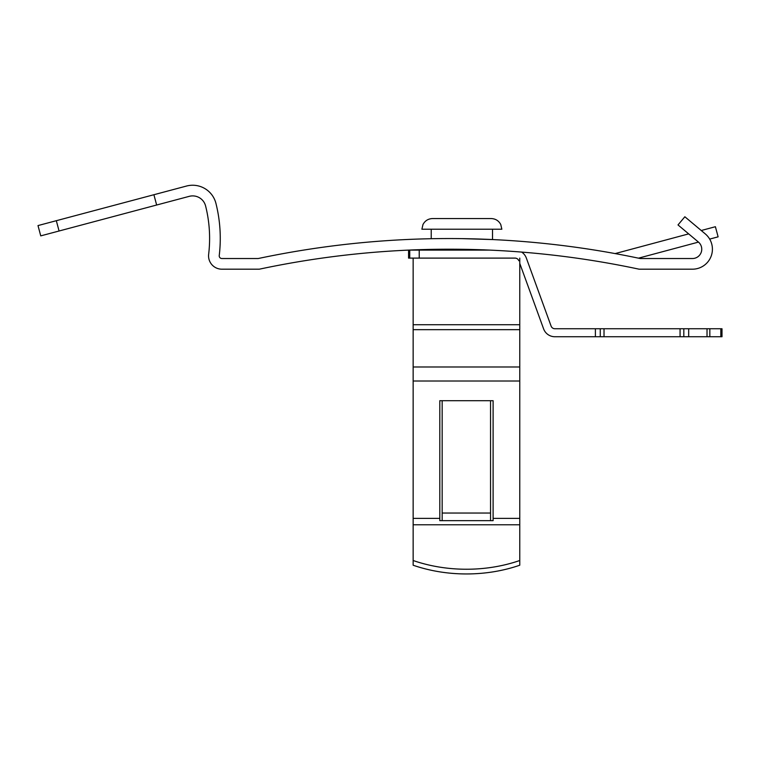 <?xml version="1.0" encoding="UTF-8"?>
<svg xmlns="http://www.w3.org/2000/svg" width="760" height="760" viewBox="0 0 760 760"><rect width="100%" height="100%" fill="white"/><g stroke="black" fill="none" stroke-linecap="round" stroke-linejoin="round"><path stroke-width="1.14" d="M461.871 238.63L492.528 239.561L461.871 238.63M492.528 229.216L492.528 239.561L483.863 239.2M153.909 194.721L156.645 205.019L59.071 231.002L40.745 235.875L38 225.577L186.494 186.048A23.987 23.987 0 0 1 215.935 203.386A143.934 143.934 0 0 1 219.241 255.55A2.669 2.669 0 0 0 221.882 258.533L258.181 258.533A922.716 922.716 0 0 1 640.233 258.533L692.426 258.533A9.329 9.329 0 0 0 698.421 242.06L678.005 224.931L684.855 216.761L701.242 230.508L715.397 226.718L718.114 236.835L709.669 239.096M156.645 205.019L189.24 196.346A13.328 13.328 0 0 1 205.599 205.979A133.266 133.266 0 0 1 208.648 254.286A13.328 13.328 0 0 0 221.882 269.192L259.302 269.192A912.057 912.057 0 0 1 639.122 269.192L692.426 269.192A19.988 19.988 0 0 0 705.27 233.89L684.855 216.761M698.468 242.098A9.329 9.329 0 0 1 692.426 258.533L640.233 258.533A922.716 922.716 0 0 0 638.486 258.162L698.468 242.098M461.871 249.299C491.91 250.03 491.891 250.03 461.814 249.29M639.122 269.192L692.426 269.192M688.674 233.88L615.135 253.583M521.635 252.083A11.998 11.998 0 0 1 526.319 258.001L551.105 326.106A3.999 3.999 0 0 0 554.857 328.738L722 328.738L722 336.737L709.84 336.737L709.84 328.738M707.019 328.738L707.019 336.737L709.84 336.737M707.019 336.737L688.683 336.737L688.683 328.738M688.683 336.737L595.394 336.737L595.394 328.738M518.804 260.737A3.999 3.999 0 0 0 515.042 258.106L419.226 258.106L419.226 250.116L489.858 250.116M595.394 336.737L554.857 336.737A11.998 11.998 0 0 1 543.59 328.842L519.764 263.378M419.226 258.106L408.566 258.106L408.566 250.116L419.226 250.116M472.454 218.557L432.554 218.557C428.222 218.728 425.03 220.714 422.978 224.523L421.895 229.216L501.847 229.216L500.764 224.523C498.712 220.714 495.52 218.728 491.188 218.557L472.454 218.557M466.688 218.557L448.542 218.557M451.288 218.557L491.188 218.557M519.764 258.106L519.764 518.377L493.107 518.377L493.107 400.71L490.542 400.71L490.542 513.038L442.168 513.038L442.168 400.71L439.802 400.71L439.802 518.377L413.145 518.377L413.145 560.51A121.191 85.699 0 0 0 466.459 569.24A121.191 85.699 0 0 0 519.764 560.51L519.764 565.221A121.191 85.699 0 0 1 466.459 573.952A121.191 85.699 0 0 1 413.145 565.221L413.145 560.51M413.145 258.106L413.145 518.377M490.542 520.647L490.542 513.038M442.168 513.038L442.168 520.647M519.764 518.377L519.764 560.51M519.764 324.738L413.145 324.738M413.145 366.985L519.764 366.985M493.107 518.377L493.107 520.647L439.802 520.647L439.802 518.377M493.107 400.71L439.802 400.71M59.071 231.002L56.325 220.695M720.832 328.738L720.832 336.737M683.819 336.737L683.819 328.738M680.067 336.737L680.067 328.738M604.019 336.737L604.019 328.738M600.258 336.737L600.258 328.738M409.735 250.116L409.735 258.106M519.764 524.78L413.145 524.78M519.764 329.669L413.145 329.669M519.764 381.007L413.145 381.007M431.224 238.716L431.224 229.216M441.883 249.233L441.883 250.116"/></g></svg>
